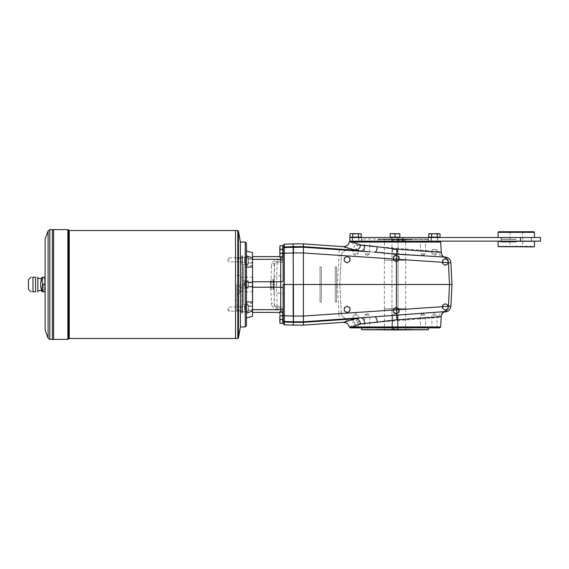 <?xml version="1.0" encoding="UTF-8"?>
<svg xmlns="http://www.w3.org/2000/svg" width="569" height="569" viewBox="0 0 569 569"><rect width="100%" height="100%" fill="white"/><g stroke="black" fill="none" stroke-linecap="round" stroke-linejoin="round"><path stroke-width="0.43" stroke-dasharray="2.85 2.13" d="M441.195 252.408L438.621 251.562A5.761 5.434 94 0 0 443.656 257.01L303.448 247.209L284.308 247.515L284.308 253.255L293.448 252.949L293.448 251.37L293.448 284.5L293.448 252.956L303.241 252.956L303.448 247.209L352.474 250.637A5.761 4.708 -86 0 0 357.574 245.189L354.992 244.528L350.348 242.053L351.286 241.142L350.34 241.142M428.066 329.977L361.969 329.977M428.365 329.679L361.664 329.679M349.843 237.508L402.809 237.508L402.809 241.142L540.55 241.142M402.809 237.508L540.55 237.508M390.647 237.508L399.381 237.508L390.647 237.508M434.431 237.508L438.799 237.508L434.431 237.508M355.597 237.508L359.964 237.508L355.597 237.508M395.014 237.508L428.521 237.508L395.014 237.508M516.296 237.508L498.103 237.508L516.296 237.508M349.843 241.142L402.809 241.142M390.163 233.823L390.163 237.138L395.014 237.138L390.163 237.138L390.163 233.624L395.014 233.823L395.014 237.138L399.865 237.138L390.163 237.138L390.163 233.624L397.439 233.624L392.589 233.624L395.014 233.823L395.014 237.138L395.014 233.823L397.439 233.624L392.589 233.624L399.865 233.624L399.865 237.138L395.014 237.138M399.865 233.823L399.865 237.138L399.865 233.624L395.014 233.823M429.581 233.624L437.234 233.823L437.234 237.138L428.827 237.138M350.746 233.624L360.454 233.624M351.4 233.624L361.201 233.823M390.59 237.202L399.502 237.138L390.526 237.138M391.984 329.977L406.458 329.977L398.044 329.977L398.044 239.023L406.458 239.023L383.577 239.023L391.984 239.023L391.984 329.977M391.984 239.321L406.152 239.321L383.876 239.321L391.984 239.321L391.984 260.246L384.345 260.246L405.69 260.246L398.044 260.246L398.044 329.679M430.228 233.624L431.629 233.823L431.629 237.138M431.629 233.823L439.282 233.624M361.201 237.138L349.999 237.138M355.597 237.138L360.085 237.138L355.597 237.138M440.036 237.138L437.234 237.138M437.234 233.823L438.635 233.624M498.408 246.903L531.759 246.903L500.834 246.903L531.453 246.597L501.133 246.299L531.453 246.299L501.133 246.299L501.744 246.903L530.849 246.903L501.744 246.903M352.801 233.823L352.801 237.138M358.399 233.823L358.399 237.138M533.878 231.747L498.707 231.747M500.834 246.903L534.184 246.903M498.103 241.448L534.483 241.448M516.296 241.142L534.184 241.142L516.296 241.142M534.483 246.597L498.103 246.597M351.286 241.142L439.745 241.142L351.286 241.142M395.014 241.142L428.521 241.142L395.014 241.142M349.281 326.976L357.574 323.811A5.761 4.708 86 0 0 352.474 318.363L303.448 321.791L293.448 321.791L293.448 284.5L293.448 317.63L293.448 316.044L303.241 316.044L338.932 313.547L339.359 319.28L303.448 321.791L303.241 316.044M445.243 257.124L444.112 257.046M445.243 311.876L444.112 311.954M303.448 243.873L303.448 247.209L384.402 252.871M374.686 252.188L352.474 250.637L349.565 249.869A5.761 4.957 -66.6 0 0 354.992 244.528M347.111 312.865L348.626 311.99A3.03 3.03 0 0 0 348.626 306.734A3.03 3.03 0 0 0 344.081 309.365A3.03 3.03 0 0 0 345.596 311.99L347.111 312.865L345.596 311.99A3.03 3.03 0 0 0 348.626 311.99L350.141 311.115L350.141 307.609L350.141 311.115L347.111 312.865M344.081 311.115L344.081 307.609L347.111 305.859L350.141 307.609L347.111 305.859L344.081 307.609L344.081 311.115M445.349 265.567L446.864 264.692A3.03 3.03 0 0 0 446.864 259.436A3.03 3.03 0 0 0 442.312 262.06A3.03 3.03 0 0 0 443.827 264.692L445.349 265.567L443.827 264.692A3.03 3.03 0 0 0 446.864 264.692L448.379 263.817L448.379 260.31L448.379 263.817L445.349 265.567M442.312 263.817L442.312 260.31L445.349 258.561L448.379 260.31L445.349 258.561L442.312 260.31L442.312 263.817M347.111 263.141L348.626 262.266A3.03 3.03 0 0 0 348.626 257.01A3.03 3.03 0 0 0 344.081 259.635A3.03 3.03 0 0 0 345.596 262.266L347.111 263.141L345.596 262.266A3.03 3.03 0 0 0 348.626 262.266L350.141 261.391L350.141 257.885L350.141 261.391L347.111 263.141M344.081 261.391L344.081 257.885L347.111 256.135L350.141 257.885L347.111 256.135L344.081 257.885L344.081 261.391M396.23 261.925L397.745 261.05A3.03 3.03 0 0 0 397.745 255.801A3.03 3.03 0 0 0 393.193 258.426A3.03 3.03 0 0 0 394.715 261.05L393.193 260.175L394.715 261.05A3.03 3.03 0 0 0 397.745 261.05L399.26 260.175L399.26 256.676L399.26 260.175L396.23 261.925M393.193 260.175L393.193 256.676L396.23 254.926L399.26 256.676L396.23 254.926L393.193 256.676L393.193 260.175M396.23 314.074L397.745 313.199A3.03 3.03 0 0 0 397.745 307.95A3.03 3.03 0 0 0 393.193 310.574A3.03 3.03 0 0 0 394.715 313.199L393.193 312.324L394.715 313.199A3.03 3.03 0 0 0 397.745 313.199L399.26 312.324L399.26 308.825L399.26 312.324L396.23 314.074M393.193 312.324L393.193 308.825L396.23 307.075L399.26 308.825L396.23 307.075L393.193 308.825L393.193 312.324M445.349 310.439L446.864 309.564A3.03 3.03 0 0 0 446.864 304.308A3.03 3.03 0 0 0 442.312 306.94A3.03 3.03 0 0 0 443.827 309.564L445.349 310.439L443.827 309.564A3.03 3.03 0 0 0 446.864 309.564L448.379 308.69L448.379 305.183L448.379 308.69L445.349 310.439M442.312 308.69L442.312 305.183L445.349 303.433L448.379 305.183L445.349 303.433L442.312 305.183L442.312 308.69M438.621 251.562L377.304 246.74M369.743 246.149L357.574 245.189M411.543 239.627L378.485 239.627L411.543 239.627L410.491 239.023L379.537 239.023L428.066 239.023L361.969 239.023L410.491 239.023M412.447 239.627L377.581 239.627L412.447 239.321M357.574 323.811L370.447 322.794M377.297 322.26L438.621 317.438L441.195 316.592M444.702 311.584L443.656 311.99A5.761 5.434 86 0 0 438.621 317.438M339.835 284.5L341.322 256.036A6.067 6.067 0 0 0 341.322 256.043A6.067 6.067 0 0 1 347.801 250.31A6.067 6.067 0 0 0 341.322 256.043L339.835 284.5L337.41 284.5L338.932 313.547L341.322 312.957L339.835 284.5L341.322 312.957A6.067 6.067 0 0 0 347.801 318.69L444.289 311.876M354.992 324.472A5.761 4.957 -113.4 0 0 349.565 319.131L343.42 322.331M439.745 327.858L351.286 327.858L350.348 326.947L440.705 326.947M341.322 312.964A6.067 6.067 0 0 0 347.801 318.697A6.067 6.067 0 0 1 341.322 312.964A6.067 6.067 0 0 0 347.801 318.69L339.359 319.28M360.582 317.801L303.448 321.791L293.142 321.791L293.448 322.346L293.448 321.791L303.448 321.791L303.448 325.127M343.42 246.669L349.565 249.869M352.474 318.363L349.565 319.131M349.281 242.024L440.705 242.053M425.114 327.858L419.737 327.858L425.114 327.858M434.431 327.858L437.575 327.858L434.431 327.858M420.662 327.858L426.032 327.858L420.662 327.858M391.87 327.858L398.165 327.858L391.87 327.858L398.165 327.858L391.87 327.858L392.475 327.253L397.553 327.253L392.475 327.253L397.553 327.253L392.475 327.253L391.87 327.858M364.921 327.858L370.291 327.858L364.921 327.858M355.597 327.858L358.747 327.858L355.597 327.858M369.366 327.858L363.996 327.858L369.366 327.858M395.014 327.858L428.365 327.858L395.014 327.858M368.94 327.253L364.608 327.253L368.94 327.253M395.014 315.126L392.475 315.126L395.014 315.126M368.94 315.126L364.608 315.126L368.94 315.126M352.453 327.858L353.057 327.253L353.057 315.126L355.597 313.597L358.143 315.126L353.057 315.126L358.143 315.126L358.143 327.253L353.057 327.253L358.143 327.253L358.747 327.858M421.088 327.253L425.427 327.253L421.088 327.253M421.088 315.126L425.427 315.126L421.088 315.126M437.575 327.858L436.971 327.253L436.971 315.126L434.431 313.597L431.892 315.126L436.971 315.126L431.892 315.126L431.892 327.253L436.971 327.253L431.892 327.253L431.288 327.858M395.014 239.321L428.365 239.321L395.014 239.321M303.448 246.654L293.142 246.654L293.142 243.873M293.142 325.127L293.142 284.5L284.308 284.5L284.308 253.255L283.134 253.319L283.134 248.724A1.216 1.216 0 0 1 284.308 247.515L293.448 247.209L284.308 247.515L284.308 244.179M341.322 256.036A6.067 6.067 0 0 0 341.322 256.043A6.067 6.067 0 0 1 347.801 250.303A6.067 6.067 0 0 0 341.322 256.036L338.932 255.453L337.41 284.5L293.142 284.5L293.142 246.654M339.359 249.72L338.932 255.453L303.241 252.956M303.448 247.209L293.448 247.209L293.448 246.654L293.448 247.209L303.448 247.209M444.289 257.124L444.702 257.416M293.448 321.791L284.308 321.485A1.216 1.216 0 0 1 283.134 320.276L283.134 284.5L284.308 284.5L284.308 321.485A1.216 1.216 0 0 1 283.134 320.276L283.134 323.605M398.926 310.574A2.696 2.696 0 0 0 394.879 308.242A2.696 2.696 0 0 0 394.879 312.914A2.696 2.696 0 0 0 398.926 310.574A2.696 2.696 0 0 0 394.879 308.242A2.696 2.696 0 0 0 394.879 312.914A2.696 2.696 0 0 0 398.926 310.574A2.696 2.696 0 0 0 394.879 308.242A2.696 2.696 0 0 0 394.879 312.914A2.696 2.696 0 0 0 398.926 310.574A2.696 2.696 0 0 0 394.879 308.242A2.696 2.696 0 0 0 394.879 312.914A2.696 2.696 0 0 0 398.926 310.574M283.134 320.852A1.216 1.188 0 0 0 284.308 322.04L284.308 324.821M270.702 284.5L276.506 284.5L276.719 292.978L280.922 293.284A2.425 1.984 180 0 1 283.134 295.261L283.134 258.625A2.425 2.425 0 0 1 280.922 261.043L277.21 261.37A3.03 3.03 0 0 0 274.72 263.12L273.739 284.5L273.924 279.045L274.436 304.486L273.881 288.639A3.03 1.515 178 0 0 270.851 287.231L271.406 265.922A3.03 1.515 -178 0 0 274.436 264.514L273.881 288.639M283.134 322.822L283.134 315.909M283.134 249.812L283.134 246.178M283.134 319.188L283.134 312.274L283.078 319.245L282.772 312.153L282.772 319.309L282.772 312.153M283.134 258.326L283.134 258.625A2.425 2.425 0 0 1 280.922 261.043L277.21 261.37L274.72 263.12A3.03 1.408 -155.3 0 1 271.961 263.376C272.999 261.313 274.656 260.147 276.947 259.862L280.709 259.535A2.425 1.216 -0 0 0 283.134 258.326L283.134 253.319M283.134 280.56L283.134 310.674A2.425 1.216 180 0 0 280.709 309.465L280.922 307.957L277.21 307.63L280.922 307.957L280.922 306.535L277.181 306.207A3.03 2.482 -2 0 1 274.414 303.839M283.134 258.12A2.425 1.216 -0 0 1 280.709 259.336L280.709 256.605L252.515 256.605L252.515 281.769L252.515 259.336L280.709 259.336L280.922 306.535A2.425 1.984 180 0 1 283.134 308.512L283.134 310.674M283.134 248.724A1.216 1.216 0 0 1 284.308 247.515A1.216 1.216 0 0 0 283.134 248.724A1.216 1.216 0 0 1 284.308 247.515A1.216 1.216 0 0 0 283.134 248.724L283.134 245.395M252.515 287.231L252.515 309.664L252.515 281.769L252.515 287.231L270.851 287.231L271.406 303.078L271.961 305.624A3.03 1.408 155.3 0 1 274.72 305.88L277.21 307.63L276.719 292.978A3.03 2.482 -2 0 1 273.952 290.61M280.709 257.209L280.709 256.605A2.425 2.425 0 0 0 283.134 254.179A2.425 2.425 0 0 1 280.709 256.605L279.799 256.605M280.709 311.791L280.709 312.395A2.425 2.425 0 0 1 283.134 314.821A2.425 2.425 0 0 0 280.709 312.395L252.515 312.395L252.515 309.664L252.515 312.395M283.134 310.88A2.425 1.216 180 0 0 280.709 309.664L280.709 312.395A2.425 2.425 0 0 1 283.134 314.821A2.425 2.425 0 0 0 280.709 312.395L279.799 312.395M276.506 284.5L276.719 276.022L280.922 275.716A2.425 1.984 180 0 0 283.134 273.739M283.134 260.488A2.425 1.984 180 0 1 280.922 262.465L277.181 262.793L276.947 259.862M252.515 259.336L252.515 256.605M274.72 305.88L277.21 307.63A3.03 3.03 0 0 1 274.72 305.88L274.436 304.486A3.03 1.515 178 0 0 271.406 303.078M273.952 278.39A3.03 2.482 2 0 1 276.719 276.022L277.181 262.793A3.03 2.482 2 0 0 274.414 265.161M277.21 307.63L276.947 309.138C274.656 308.853 272.999 307.687 271.961 305.624M273.881 280.361A3.03 1.515 -178 0 1 270.851 281.769L252.515 281.769M283.134 310.375A2.425 2.425 0 0 0 280.922 307.957A2.425 2.425 0 0 1 283.134 310.375A2.425 2.425 0 0 0 280.922 307.957M274.158 289.955L274.158 279.045L273.924 289.955M274.158 284.5L274.158 289.55L274.158 284.5M273.86 284.5L273.86 289.55L273.86 284.5M270.524 281.086L270.673 289.016L270.673 286.705L273.554 286.705L273.554 282.295L273.554 289.016L273.554 286.705L270.673 286.705L270.524 281.086M273.554 279.984L273.554 282.188L273.554 279.969L270.68 279.969L273.554 279.984L270.673 279.984L270.524 280.56M270.673 282.295L270.524 288.44L270.673 282.188L273.554 282.295L270.673 282.295M273.554 284.5L273.554 289.251L273.554 284.5M273.554 289.016L270.68 289.031L273.554 289.016L270.673 289.016L270.524 288.44M282.772 319.671L279.799 319.671L279.962 311.791L282.772 311.791L282.772 323.306L279.799 323.306L279.962 319.365L282.772 319.365L279.962 319.365L279.962 315.425L282.772 315.425L279.799 315.425L279.962 319.365M279.962 315.731L279.799 317.701L279.962 315.731L282.772 315.731L279.962 315.731L279.799 311.791L279.799 313.761L279.962 311.791L282.772 311.791L279.799 311.791L279.962 315.731L282.772 315.731M279.962 319.671L279.962 311.791M279.962 253.269L279.962 249.329L282.772 249.329L282.772 257.209L282.772 253.269L282.772 257.209L279.799 257.209L279.962 253.269L282.772 253.269L279.962 253.269L279.799 251.299L279.962 249.329L282.772 249.329L279.799 249.329L279.799 257.209L279.962 253.269L282.772 253.269M282.772 249.691L282.836 246.114M279.962 249.329L279.799 251.299L279.799 249.329M279.962 257.209L279.799 251.299M279.799 319.671L279.799 317.701M283.078 312.21L283.078 319.245L283.134 312.274M279.962 249.635L282.772 249.635L279.962 249.635L279.799 251.605L279.962 245.694L282.772 245.694L282.772 249.329M279.962 245.694L279.962 253.575L282.772 253.575L282.772 249.635L282.772 253.575L279.799 253.575L279.799 251.605M282.772 246.057L282.772 253.212L282.772 246.057M279.962 323.306L279.799 317.395M283.078 322.886L282.836 312.21M282.772 315.788L282.772 322.943L282.772 315.788M240.687 259.848L240.687 257.117L240.687 259.848M240.388 259.848L240.388 256.811L240.388 259.848M240.687 309.152L240.687 311.883L240.687 309.152M240.388 309.152L240.388 312.189L240.388 309.152M246.448 255.837L246.448 267.238L246.448 255.837L252.515 257.956L252.515 266.918L246.448 267.238L246.448 301.762L252.515 302.082L252.515 311.044L246.448 313.163L246.448 301.762L246.448 313.163M246.448 309.152L246.448 311.883L246.448 309.152M246.448 259.848L246.448 257.117L246.448 259.848M240.566 326.947L240.566 242.053M240.388 242.053L240.388 326.947M245.239 326.947L245.239 242.053M246.448 325.738L246.448 243.262M246.448 301.762L246.448 267.238M252.515 316.336L252.515 311.044M252.515 302.082L252.515 266.918M252.515 257.956L252.515 252.664M32.974 277.224C30.157 277.224 30.157 277.224 32.974 277.224L32.974 291.776C30.157 291.776 30.157 291.776 32.974 291.776L35.584 291.776L35.584 277.224L32.974 277.224M44.183 277.224C42.782 277.224 42.782 277.224 44.183 277.224C42.782 277.224 42.782 277.224 44.183 277.224L44.183 291.776C42.782 291.776 42.782 291.776 44.183 291.776C42.782 291.776 42.782 291.776 44.183 291.776L44.183 277.224L45.129 277.224L44.183 277.224M45.129 239.023L45.129 291.776L44.183 291.776L45.129 291.776L45.129 277.224L45.129 329.977M42.504 284.5L42.504 290.567L42.504 284.5M37.846 277.345L37.846 291.655M28.45 279.834L28.45 289.166M28.45 284.5L28.45 288.561L28.45 284.5M28.571 284.5L28.571 288.561L28.571 284.5M28.578 284.5L28.578 286.62L28.578 284.5M42.163 291.776L42.703 291.776A16.672 14.438 180 0 1 42.703 284.5A16.672 14.438 0 0 1 42.703 277.224L42.163 277.224M53.614 229.627L53.614 339.373M53.607 229.62L53.607 339.38M52.412 284.5L52.412 339.38L52.405 284.5M240.388 262.167L240.388 257.529L240.388 262.167M235.538 284.5L235.538 338.47L235.53 284.5M45.129 277.224L45.129 284.5L45.129 277.224L42.703 277.224M42.703 284.5L45.129 284.5M42.703 291.776L45.129 291.776M228.866 309.152L228.866 311.172L228.866 309.152M240.082 309.152L240.388 311.471L240.388 306.833L240.388 311.471L240.388 306.833L240.388 311.471L240.082 309.152M228.866 259.848L228.866 257.828L228.866 259.848M395.014 329.977L422.305 329.977L395.014 329.977M378.485 329.373L411.543 329.373L378.485 329.373L379.537 329.977M398.044 239.321L398.044 240.232L405.626 240.232L391.984 240.232M391.984 329.679L391.984 308.754L384.402 308.754L405.69 308.754L384.345 308.754L391.984 308.754L391.984 260.246L384.402 260.246L405.626 260.246L398.044 260.246L398.044 240.232M391.984 328.768L398.044 328.768M434.431 237.138L438.919 237.138L434.431 237.138M398.869 310.574A2.639 2.639 0 0 0 394.907 308.291A2.639 2.639 0 0 0 394.907 312.858A2.639 2.639 0 0 0 398.869 310.574M349.807 309.365A2.696 2.696 0 0 0 345.76 307.025A2.696 2.696 0 0 0 345.76 311.698A2.696 2.696 0 0 0 349.807 309.365A2.696 2.696 0 0 0 345.76 307.025A2.696 2.696 0 0 0 345.76 311.698A2.696 2.696 0 0 0 349.807 309.365A2.696 2.696 0 0 0 345.76 307.025A2.696 2.696 0 0 0 345.76 311.698A2.696 2.696 0 0 0 349.807 309.365A2.696 2.696 0 0 0 345.76 307.025A2.696 2.696 0 0 0 345.76 311.698A2.696 2.696 0 0 0 349.807 309.365M349.75 309.365A2.639 2.639 0 0 0 345.788 307.075A2.639 2.639 0 0 0 345.788 311.648A2.639 2.639 0 0 0 349.75 309.365M448.045 262.06A2.696 2.696 0 0 0 443.998 259.727A2.696 2.696 0 0 0 443.998 264.4A2.696 2.696 0 0 0 448.045 262.06A2.696 2.696 0 0 0 443.998 259.727A2.696 2.696 0 0 0 443.998 264.4A2.696 2.696 0 0 0 448.045 262.06A2.696 2.696 0 0 0 443.998 259.727A2.696 2.696 0 0 0 443.998 264.4A2.696 2.696 0 0 0 448.045 262.06A2.696 2.696 0 0 0 443.998 259.727A2.696 2.696 0 0 0 443.998 264.4A2.696 2.696 0 0 0 448.045 262.06M447.981 262.06A2.639 2.639 0 0 0 444.026 259.777A2.639 2.639 0 0 0 444.026 264.35A2.639 2.639 0 0 0 447.981 262.06M349.807 259.635A2.696 2.696 0 0 0 345.76 257.302A2.696 2.696 0 0 0 345.76 261.975A2.696 2.696 0 0 0 349.807 259.635A2.696 2.696 0 0 0 345.76 257.302A2.696 2.696 0 0 0 345.76 261.975A2.696 2.696 0 0 0 349.807 259.635A2.696 2.696 0 0 0 345.76 257.302A2.696 2.696 0 0 0 345.76 261.975A2.696 2.696 0 0 0 349.807 259.635A2.696 2.696 0 0 0 345.76 257.302A2.696 2.696 0 0 0 345.76 261.975A2.696 2.696 0 0 0 349.807 259.635M349.75 259.635A2.639 2.639 0 0 0 345.788 257.352A2.639 2.639 0 0 0 345.788 261.925A2.639 2.639 0 0 0 349.75 259.635M398.926 258.426A2.696 2.696 0 0 0 394.879 256.086A2.696 2.696 0 0 0 394.879 260.758A2.696 2.696 0 0 0 398.926 258.426A2.696 2.696 0 0 0 394.879 256.086A2.696 2.696 0 0 0 394.879 260.758A2.696 2.696 0 0 0 398.926 258.426A2.696 2.696 0 0 0 394.879 256.086A2.696 2.696 0 0 0 394.879 260.758A2.696 2.696 0 0 0 398.926 258.426A2.696 2.696 0 0 0 394.879 256.086A2.696 2.696 0 0 0 394.879 260.758A2.696 2.696 0 0 0 398.926 258.426M398.869 258.426A2.639 2.639 0 0 0 394.907 256.142A2.639 2.639 0 0 0 394.907 260.709A2.639 2.639 0 0 0 398.869 258.426M444.033 312.004L445.243 311.919A6.067 6.067 0 0 0 450.883 306.186L452.014 284.5L450.883 262.814A6.067 6.067 0 0 0 445.243 257.081L444.033 256.996M447.981 306.94A2.639 2.639 0 0 0 444.026 304.65A2.639 2.639 0 0 0 444.026 309.223A2.639 2.639 0 0 0 447.981 306.94M448.045 306.94A2.696 2.696 0 0 0 443.998 304.6A2.696 2.696 0 0 0 443.998 309.273A2.696 2.696 0 0 0 448.045 306.94A2.696 2.696 0 0 0 443.998 304.6A2.696 2.696 0 0 0 443.998 309.273A2.696 2.696 0 0 0 448.045 306.94A2.696 2.696 0 0 0 443.998 304.6A2.696 2.696 0 0 0 443.998 309.273A2.696 2.696 0 0 0 448.045 306.94A2.696 2.696 0 0 0 443.998 304.6A2.696 2.696 0 0 0 443.998 309.273A2.696 2.696 0 0 0 448.045 306.94M412.447 329.373L377.581 329.373L412.447 329.679M397.553 327.253L398.165 327.858L397.553 327.253L397.553 316.94L397.553 327.253M395.014 329.679L422.305 329.679L395.014 329.679M436.857 249.635L431.892 249.521L436.971 249.521L436.971 253.874L431.892 253.874L436.971 253.874L434.431 255.403L431.892 253.874L431.892 249.521L436.857 249.635L432.006 249.635M424.68 241.747L420.349 241.747L424.68 241.747M420.662 241.142L426.032 241.142L420.662 241.142M424.68 253.874L420.349 253.874L424.68 253.874M395.014 249.521L392.475 249.521L395.014 249.521M395.014 249.635L397.439 249.635L395.014 249.635M395.014 253.874L397.553 253.874L395.014 253.874M365.348 241.747L369.686 241.747L365.348 241.747M364.921 241.142L370.291 241.142L364.921 241.142M365.348 253.874L369.686 253.874L365.348 253.874M355.597 249.635L358.022 249.635L355.597 249.635M353.171 249.635L358.143 249.521L353.057 249.521L353.057 253.874L358.143 253.874L353.057 253.874L355.597 255.403L358.143 253.874L358.022 249.635M369.366 241.142L363.996 241.142L369.366 241.142M352.567 237.508L352.567 241.256L358.747 241.142L352.453 241.142M358.932 241.142L352.268 241.142L358.932 241.142L358.932 237.508M431.402 237.508L431.402 241.256L437.575 241.142L431.288 241.142M437.767 241.142L431.096 241.142L437.767 241.142L437.767 237.508M395.014 241.256L391.984 241.256L395.014 241.256M391.984 241.256L398.165 241.142L391.984 241.256L398.165 241.142L391.984 241.256L391.984 237.508L391.984 241.256M252.515 284.5L252.515 286.62L252.515 284.5M248.269 284.5L248.269 280.858L248.269 284.5M248.269 286.321L248.269 282.679L248.269 286.321L252.515 286.321L248.269 286.321L248.269 282.679L248.269 286.321M252.515 260.865L252.515 262.992L252.515 260.865M248.269 260.865L248.269 264.507L248.269 260.865M248.269 262.686L248.269 259.051L248.269 262.686L252.515 262.686L248.269 262.686L248.269 259.051L248.269 262.686M252.515 308.135L252.515 306.008L252.515 308.135M248.269 308.135L248.269 304.493L248.269 308.135M248.269 309.949L248.269 306.314L248.269 309.949L252.515 309.949L248.269 309.949L248.269 306.314L248.269 309.949M240.388 284.5L240.388 313.306L240.388 284.5M240.388 257.686L240.388 255.396L240.687 258.034A26.971 9.915 46.8 0 0 240.388 257.686M240.388 261.292L240.388 288.106L240.388 261.292L240.687 281.107A26.971 19.83 90 0 0 240.388 280.894L240.687 261.427A26.971 9.915 46.8 0 1 240.388 261.292M240.388 288.106L240.388 312.075L240.388 288.106L240.687 307.573A26.971 9.915 133.2 0 0 240.388 307.708L240.687 287.893A26.971 19.83 90 0 1 240.388 288.106M240.388 311.314L240.388 313.604L240.687 310.966A26.971 9.915 133.2 0 1 240.388 311.314M252.814 282.075L252.814 286.925L245.844 286.925L252.814 286.925L252.814 291.776L252.814 277.224L252.814 282.075L245.844 282.075L243.418 284.5L243.418 265.702L243.418 303.298L243.418 284.5L245.844 286.925A2.425 2.425 0 0 1 243.418 284.5A2.425 2.425 0 0 1 245.844 282.075L252.814 282.075M252.814 284.5L252.814 303.298L252.814 284.5M246.448 286.015L246.448 282.985L246.448 286.015L246.448 282.985L246.448 286.015L244.627 286.015L244.627 282.985L244.627 286.015L244.627 282.985L244.627 286.015L246.448 286.015M246.448 262.387L246.448 259.35L246.448 262.387L246.448 259.35L246.448 262.387L244.627 262.387L244.627 259.35L244.627 262.387L244.627 259.35L244.627 262.387L246.448 262.387M246.448 309.65L246.448 306.613L246.448 309.65L246.448 306.613L246.448 309.65L244.627 309.65L244.627 306.613L244.627 309.65L244.627 306.613L244.627 309.65L246.448 309.65M246.448 284.5L244.627 284.5L246.448 284.5M246.448 282.985L244.627 282.985L246.448 282.985M246.448 260.865L244.627 260.865L246.448 260.865M246.448 259.35L244.627 259.35L246.448 259.35M246.448 308.135L244.627 308.135L246.448 308.135M246.448 306.613L244.627 306.613L246.448 306.613M244.627 281.769L244.933 287.53L244.627 281.769M244.627 258.141L244.933 263.902L244.627 258.141M244.627 305.404L244.933 311.165L244.627 305.404M248.148 281.47L244.933 281.47L248.269 281.591L248.148 287.53L248.148 281.47M248.148 257.835L244.933 257.835L248.269 257.956L248.148 263.902L248.148 257.835M248.148 305.098L244.933 305.098L248.269 305.219L248.148 311.165L248.148 305.098M242.202 284.5L242.202 313L242.202 284.5M240.687 258.034L240.687 261.427L240.687 257.231L240.687 258.034L241.903 258.034L241.903 255.694L241.903 261.427L241.903 258.034L242.508 258.034L242.508 255.694L242.508 264.507L242.508 258.034L240.687 258.034M240.687 310.966L240.687 307.573L240.687 311.769L240.687 310.966L241.903 310.966L241.903 313.306L241.903 307.573L241.903 310.966L242.508 310.966L242.508 313.306L242.508 304.493L242.508 310.966L240.687 310.966M240.687 281.107L240.687 287.893L240.687 281.107L241.903 281.107L241.903 261.427L241.903 287.893L241.903 281.107L242.508 281.107L242.508 261.427L242.508 281.107L240.687 281.107M241.903 287.893L241.903 307.573L242.508 307.573L242.508 280.858L242.508 307.573L242.508 304.493L242.508 307.573L241.903 307.573L241.903 287.893L242.508 287.893L240.687 287.893L241.903 287.893M240.687 307.573L241.903 307.573L240.687 307.573M240.687 261.427L242.508 261.427L240.687 261.427M242.508 284.5L242.508 265.175L242.508 284.5M241.903 284.5L241.903 310.269L241.903 284.5M236.747 284.5L236.747 310.269L236.747 284.5M239.777 284.5L239.777 293.597L239.777 284.5M335.283 302.082L335.283 266.918L335.283 302.082L336.592 302.082L336.592 266.918L336.592 302.082M320.034 302.082L320.034 266.918L320.034 302.082L321.336 302.082L321.336 266.918L321.336 302.082M516.296 242.053L501.104 242.053L516.296 242.053M516.296 239.321L501.133 239.321L516.296 239.321M531.482 242.053L531.482 241.448L501.104 241.448L531.787 241.142M425.114 241.142L419.737 241.142L425.114 241.142M351.173 237.202L360.028 237.202M520.479 237.508L520.479 241.142M303.448 322.346L293.142 322.346M293.448 251.37L293.448 247.209M398.99 310.574A2.76 2.76 0 0 0 394.85 308.185A2.76 2.76 0 0 0 394.85 312.964A2.76 2.76 0 0 0 398.99 310.574M283.134 315.681L293.448 316.051M271.961 263.376L271.406 265.922M252.515 309.664L280.709 309.664L276.947 309.138M283.134 248.148A1.216 1.188 180 0 1 284.308 246.96M280.709 256.605A2.425 2.425 0 0 0 283.134 254.179M270.673 282.188L273.554 282.188L270.673 282.188M270.673 286.812L273.554 286.812L270.673 286.812M282.836 256.79L282.836 249.755L282.772 256.847M282.836 253.148L283.078 246.114M282.836 322.886L282.836 315.852M283.078 315.852L282.836 319.245M69.254 230.53L69.254 338.47M68.7 230.168L68.7 338.832M238.439 337.965L238.439 231.035M237.842 338.47L237.842 230.53M67.867 339.38L67.867 229.62M49.823 339.38L49.823 229.62M48.109 230.815L48.109 338.185M43.13 284.5L43.13 291.655L43.13 284.5M430.008 237.202L438.855 237.202M438.799 237.508L430.064 237.508M360.028 237.444L351.173 237.444M534.483 232.351L498.103 232.351M349.871 309.365A2.76 2.76 0 0 0 345.732 306.976A2.76 2.76 0 0 0 345.732 311.755A2.76 2.76 0 0 0 349.871 309.365M448.102 262.06A2.76 2.76 0 0 0 443.969 259.677A2.76 2.76 0 0 0 443.969 264.45A2.76 2.76 0 0 0 448.102 262.06M349.871 259.635A2.76 2.76 0 0 0 345.732 257.245A2.76 2.76 0 0 0 345.732 262.024A2.76 2.76 0 0 0 349.871 259.635M398.99 258.426A2.76 2.76 0 0 0 394.85 256.036A2.76 2.76 0 0 0 394.85 260.815A2.76 2.76 0 0 0 398.99 258.426M448.102 306.94A2.76 2.76 0 0 0 443.969 304.55A2.76 2.76 0 0 0 443.969 309.323A2.76 2.76 0 0 0 448.102 306.94M516.296 237.629L501.438 237.629L516.296 237.629M516.296 239.2L501.438 239.2L516.296 239.2M384.402 308.754L384.402 328.768L383.577 329.977M405.626 308.754L405.626 328.768L406.458 329.977M405.626 260.246L405.626 240.232L406.458 239.023M384.402 260.246L384.402 240.232L383.577 239.023M531.759 246.903L531.453 246.299L530.849 246.903M509.924 231.747L509.924 246.903M522.662 231.747L522.662 246.903M361.514 237.508L361.514 241.142M428.521 237.508L428.521 241.142M369.686 251.839L364.608 251.484M360.582 251.199L352.474 250.637M369.686 317.161L364.608 317.516M364.608 316.94L364.608 327.253L363.996 327.858L364.608 327.253L364.608 316.94M369.686 316.94L369.686 327.253L370.291 327.858L369.686 327.253L369.686 316.94M392.475 315.126L392.475 327.253L392.475 315.126L395.014 313.597L397.553 315.126L397.553 316.94L397.553 315.126L395.014 313.597L392.475 315.126M367.147 313.597L364.608 315.126L367.147 313.597L369.686 315.126L367.147 313.597M420.349 316.94L420.349 327.253L419.737 327.858L420.349 327.253L420.349 316.94M425.427 316.94L425.427 327.253L426.032 327.858L425.427 327.253L425.427 316.94M422.888 313.597L420.349 315.126L422.888 313.597L425.427 315.126L422.888 313.597M361.969 239.023L361.664 241.142M428.066 239.023L428.365 241.142M273.554 289.251L274.158 289.55M273.554 279.749L274.158 279.45M240.687 257.117L246.448 257.117L240.687 257.117M240.687 262.572L246.448 262.572L240.687 262.572M240.687 306.428L246.448 306.428L240.687 306.428M240.687 311.883L246.448 311.883L240.687 311.883M41.686 290.567L42.504 290.567L43.208 291.776M41.686 278.433L42.504 278.433L43.208 277.224M227.65 309.152L228.866 311.172L240.082 311.172L228.866 311.172L227.65 309.152L228.866 307.139L240.388 306.833L228.866 307.139L227.65 309.152M227.65 259.848L228.866 261.861L240.082 261.861L228.866 261.861L227.65 259.848L228.866 257.828L240.388 257.529L228.866 257.828L227.65 259.848M411.543 329.373L410.491 329.977M378.485 239.627L379.537 239.023M405.69 308.754L405.69 260.246M384.345 308.754L384.345 260.246M425.427 252.06L425.427 241.747L426.032 241.142L425.427 241.747L425.427 252.06M420.349 252.06L420.349 241.747L419.737 241.142L420.349 241.747L420.349 252.06M422.888 255.403L425.427 253.874L422.888 255.403L420.349 253.874L422.888 255.403M397.553 252.06L397.553 249.521L397.553 252.06M392.475 252.06L392.475 249.521L392.475 252.06M395.014 255.403L397.553 253.874L395.014 255.403L392.475 253.874L395.014 255.403M369.686 252.06L369.686 241.747L370.291 241.142L369.686 241.747L369.686 252.06M364.608 252.06L364.608 241.747L363.996 241.142L364.608 241.747L364.608 252.06M367.147 255.403L369.686 253.874L367.147 255.403L364.608 253.874L367.147 255.403M358.634 237.508L358.747 241.142M352.268 237.508L352.268 241.142M437.461 237.508L437.575 241.142M431.096 237.508L431.096 241.142M391.678 237.508L391.678 241.142L391.678 237.508M398.35 237.508L398.35 241.142L398.35 237.508M398.044 241.256L398.044 237.508L398.044 241.256M248.269 286.62L252.515 286.62L248.269 286.62M248.269 282.38L252.515 282.38L248.269 282.38M248.269 282.679L252.515 282.679L248.269 282.679M248.269 262.992L252.515 262.992L248.269 262.992M248.269 258.746L252.515 258.746L248.269 258.746M248.269 259.051L252.515 259.051L248.269 259.051M248.269 310.254L252.515 310.254L248.269 310.254M248.269 306.008L252.515 306.008L248.269 306.008M248.269 306.314L252.515 306.314L248.269 306.314M244.933 287.53L248.148 287.53L244.933 287.53M244.933 263.902L248.148 263.902L244.933 263.902M244.933 311.165L248.148 311.165L244.933 311.165M240.687 257.231L248.269 257.231L240.687 257.231M240.687 311.769L248.269 311.769L240.687 311.769M242.202 256L241.903 255.694L242.508 255.694M242.202 313L241.903 313.306L242.508 313.306M248.269 280.858L242.508 280.858L248.269 280.858M248.269 288.142L242.508 288.142L248.269 288.142M248.269 264.507L242.508 264.507L248.269 264.507M248.269 304.493L242.508 304.493L248.269 304.493M252.814 265.702L243.418 265.702L242.508 265.175M252.814 303.298L243.418 303.298L242.508 303.825M236.747 310.269L242.202 310.574M236.747 258.731L242.202 258.426M236.747 293.597L240.388 293.376M236.747 275.403L240.388 275.624M240.388 291.776L252.814 291.776M240.388 277.224L252.814 277.224M335.283 266.918L336.592 266.918M320.034 266.918L321.336 266.918M531.453 242.053L531.453 239.321M501.133 242.053L501.133 239.321M501.317 239.321L501.317 237.508M531.275 239.321L531.275 237.508M501.104 242.053L500.798 241.142M501.076 237.508L501.076 241.142M531.517 237.508L531.517 241.142"/><path stroke-width="0.85" d="M395.014 329.977L428.365 329.679L361.664 329.679L395.014 329.977M520.479 241.142L349.843 241.142L349.843 237.508L520.479 237.508L520.479 241.142L540.55 241.142L540.55 237.508L520.479 237.508M437.234 233.823L428.827 233.823L430.228 233.624L428.827 233.823L428.827 237.138L440.036 237.138L440.036 233.823L437.234 233.823L437.234 237.138M351.4 233.624L349.999 233.823L351.4 233.624L349.999 233.823L349.999 237.138L361.201 237.138L361.201 233.823L351.4 233.624L352.801 233.823L352.801 237.138M361.201 233.823L358.399 233.823L358.399 237.138M390.59 237.202L399.381 237.508L399.502 237.138L390.59 237.202M390.163 233.823L390.163 237.138L399.865 237.138L399.865 233.823L390.163 233.624L395.014 233.823L395.014 237.138M399.865 233.823L395.014 233.823M438.635 233.624L431.629 233.823L431.629 237.138M498.103 246.597L534.184 246.903L498.103 246.597L498.103 241.448L534.184 241.142M343.42 322.331L346.443 323.028C347.225 322.779 349.971 327.324 349.281 326.976L350.34 327.858L439.745 327.858L440.705 326.947L441.195 316.592L396.885 319.792L360.646 324.024A5.761 4.275 73.4 0 0 355.938 318.69L343.42 322.331L303.448 325.127L303.448 322.346L293.448 322.346L293.448 321.791L303.448 321.791L303.426 316.044L293.448 316.044L293.142 246.654L284.308 246.96L284.308 247.515L303.448 247.209L369.686 251.839M444.112 311.954L445.243 311.876A6.067 6.067 176 0 0 450.883 306.143L303.426 316.044L303.426 252.956L293.448 252.956L293.448 251.37L293.448 252.949L284.308 253.255L284.308 244.179L293.142 243.873L293.142 246.654L303.448 246.654L303.448 243.873L343.42 246.669L346.443 245.972C346.841 246.555 350.006 241.804 349.281 242.024L350.34 241.142M349.565 249.869L303.448 246.654L303.426 252.956L450.883 262.857L452.014 284.5L293.448 284.5L293.448 321.791L284.308 321.485L293.142 321.791L284.308 321.485L284.308 315.745L293.142 316.051L293.142 284.5L284.308 284.5L284.308 315.745L283.134 315.681L283.134 323.605L284.308 324.821L284.308 321.485A1.216 1.216 0 0 1 283.134 320.276A1.216 1.216 0 0 0 284.308 321.485A1.216 1.216 0 0 1 283.134 320.276A1.216 1.216 0 0 0 284.308 321.485L284.308 322.04L284.308 321.485M444.112 257.046L445.243 257.124A6.067 6.067 -176 0 1 450.883 262.857M384.402 252.871L374.686 252.188L396.7 254.201L443.656 257.01M364.608 251.484L355.938 250.31A5.761 4.275 106.6 0 0 360.646 244.976L377.304 246.74L369.743 246.149M370.447 322.794L377.297 322.26M360.646 324.024L352.311 326.947L350.348 326.947M377.304 322.26A5.761 2.233 86 0 0 374.686 316.812L303.448 321.791L303.448 322.346L355.938 318.69L360.582 317.801A5.761 3.805 86 0 1 364.772 323.242M440.705 326.947L352.311 326.947L353.2 327.858M369.686 317.161L444.702 311.584L443.13 312.651C442.725 312.36 440.769 316.535 441.245 316.606M303.448 246.654L355.938 250.31L343.42 246.669M353.2 241.142L352.311 242.053L350.348 242.053M360.646 244.976L352.311 242.053L440.705 242.053L441.245 252.394C440.783 252.515 442.703 256.605 443.144 256.363L444.289 257.124M374.686 252.188A5.761 2.233 -86 0 0 377.304 246.74L396.885 249.208L441.245 252.394M360.582 251.199A5.761 3.805 94 0 0 364.772 245.758M293.448 322.346L293.142 325.127L303.448 325.127M444.033 256.996L445.243 257.081A6.067 6.067 0 0 1 450.883 262.814L452.014 284.5L450.883 306.143M293.142 322.346L284.308 322.04L293.142 322.346L293.448 316.051M283.078 315.852L283.134 322.822L282.772 322.943M282.772 246.057L283.134 246.178L283.134 253.091M283.134 312.274L283.134 319.188L283.134 312.274L282.772 312.153M283.134 249.812L283.134 256.726L283.134 249.812L282.772 249.691M284.308 244.179L283.134 245.395L283.134 280.56A2.425 1.216 180 0 1 280.709 281.769L252.515 281.769M283.134 308.512L283.134 295.261M283.134 253.319L284.308 253.255L284.308 284.5L283.134 284.5L283.134 315.681M279.799 256.605L252.515 256.605M279.799 312.395L252.515 312.395M283.134 248.724A1.216 1.216 0 0 1 284.308 247.515L284.308 246.96L293.142 246.654M279.962 311.791L279.799 313.761L279.799 311.791L282.772 311.791L282.772 315.731L279.962 315.731L279.962 319.671L282.772 319.671L282.772 315.731M279.799 317.395L279.962 315.731M279.799 317.701L279.962 319.671M279.962 245.694L279.799 249.329L282.772 249.329L282.772 245.694L279.962 245.694L279.962 249.635M279.962 249.329L279.962 253.269L282.772 253.269L282.772 249.329M279.962 253.269L279.962 257.209L282.772 257.209L282.772 253.269M279.799 249.329L279.962 257.209M279.962 319.365L279.962 323.306L282.772 323.306L282.772 319.671M279.799 319.671L279.962 323.306M246.448 267.238L252.515 266.918L252.515 257.956L246.448 255.837M246.448 313.163L252.515 311.044L252.515 302.082L246.448 301.762M240.388 242.238L240.388 326.762M245.239 326.947L246.448 325.738L246.448 243.262L245.239 242.053L245.239 326.947L240.566 326.947M252.515 311.044L252.515 316.336L246.448 317.957M252.515 266.918L252.515 302.082M246.448 251.043L252.515 252.664L252.515 257.956M32.974 277.224C30.157 277.224 30.157 277.224 32.974 277.224L35.584 277.224C37.853 277.224 37.853 277.224 35.584 277.224C37.853 277.224 37.853 277.224 35.584 277.224L35.584 291.776C37.853 291.776 37.853 291.776 35.584 291.776C37.853 291.776 37.853 291.776 35.584 291.776L32.974 291.776C30.157 291.776 30.157 291.776 32.974 291.776L32.974 277.224M37.398 291.776L37.846 291.655L37.846 277.345L37.398 277.224M30.854 291.776L28.45 289.166L28.45 279.834L30.854 277.224M42.703 291.776L42.163 291.776A18.194 18.194 0 0 1 42.163 277.224L42.703 277.224A16.672 14.438 0 0 0 42.703 284.5A16.672 14.438 180 0 0 42.703 291.776L45.129 291.776M49.823 339.38L48.109 338.185L48.109 230.815L49.823 229.62L49.823 339.38L53.614 339.373L53.614 229.62L67.867 229.62L67.867 339.38L68.7 338.832L68.7 230.168L69.254 230.53L237.842 230.53L237.842 338.47L238.439 337.965L238.439 231.035L237.842 230.53M53.607 339.38L53.614 229.627M49.823 229.62L52.412 229.627L52.405 339.38L52.412 229.62L53.607 229.62M48.109 338.185L45.129 329.977L45.129 239.023L48.109 230.815M238.439 337.965L240.388 326.947L240.388 242.053L238.439 231.035M69.254 230.53L69.254 338.47L235.53 338.47L235.538 230.53L235.53 338.47L237.842 338.47M42.703 277.224L45.129 277.224M42.703 284.5L45.129 284.5M358.399 233.823L352.801 233.823M498.707 231.747L533.878 231.747L534.483 232.351L498.103 232.351L498.707 231.747M431.629 233.823L430.228 233.624M444.033 312.004L445.243 311.919A6.067 6.067 0 0 0 450.883 306.186L452.014 284.5M402.809 237.508L402.809 241.142M360.085 237.138L351.116 237.138M303.448 247.209L293.448 247.209L293.448 251.37M441.195 252.408A5.761 5.754 -86.3 0 0 444.702 257.416A6.067 6.06 -86 0 1 448.393 262.679L449.531 284.5L448.393 306.321A6.067 6.06 86 0 1 444.702 311.584A5.761 5.754 -93.7 0 0 441.195 316.592M396.885 249.208L396.415 259.457L396.415 309.543L396.885 319.792M303.448 322.346L349.565 319.131M293.448 247.209L293.448 246.654M280.709 257.209L280.709 309.664L252.515 309.664M283.134 258.12A2.425 1.216 180 0 1 280.709 259.336L252.515 259.336M283.134 288.44A2.425 1.216 180 0 0 280.709 287.231L252.515 287.231M283.134 248.148A1.216 1.188 0 0 1 284.308 246.96M284.308 322.04A1.216 1.188 180 0 1 283.134 320.852M283.134 310.88A2.425 1.216 180 0 0 280.709 309.664L280.709 311.791M282.836 312.21L282.836 322.886M283.078 312.21L283.078 322.886M282.836 246.114L282.772 256.847M283.078 246.114L282.836 256.79M438.919 237.138L429.944 237.138M430.008 237.202L438.799 237.508M351.173 237.202L359.964 237.508M534.483 246.597L534.483 241.448M364.608 317.516L360.582 317.801M439.745 241.142L440.705 242.053M293.142 243.873L303.448 243.873M284.308 324.821L293.142 325.127M245.239 242.053L240.566 242.053M69.254 338.47L68.7 338.832M67.867 229.62L68.7 230.168M37.846 290.567L41.686 290.567M37.846 278.433L41.686 278.433M53.614 339.38L67.867 339.38M534.483 237.508L534.483 232.351M498.103 237.508L498.103 232.351M361.664 327.858L361.664 329.679M428.365 327.858L428.365 329.679"/></g></svg>
